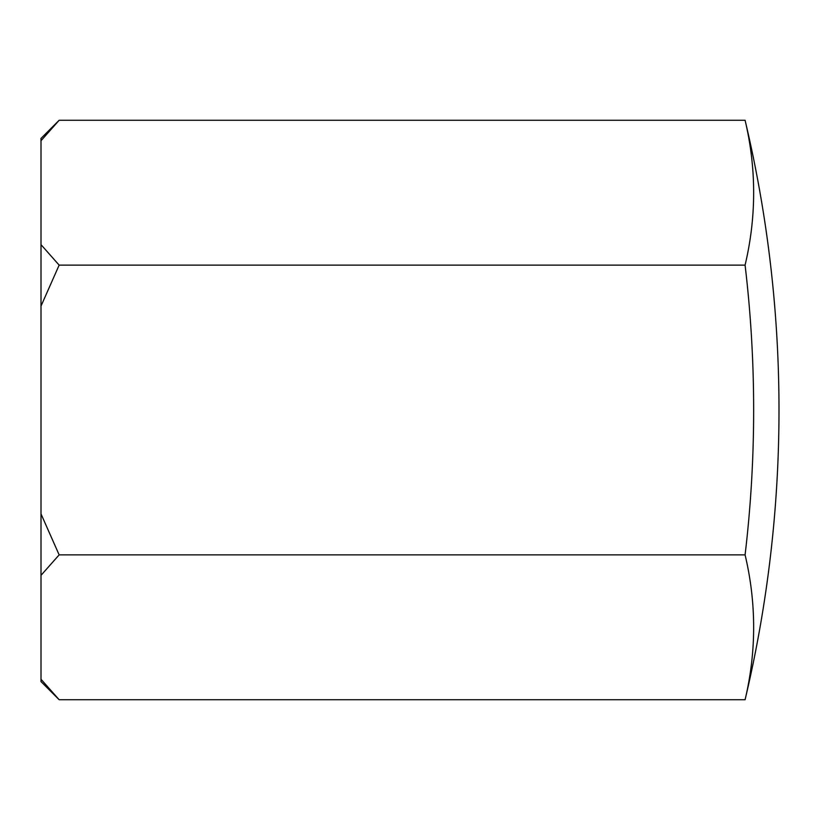 <?xml version="1.0" encoding="UTF-8"?>
<svg xmlns="http://www.w3.org/2000/svg" width="820" height="820" viewBox="0 0 820 820"><rect width="100%" height="100%" fill="white"/><g stroke="black" fill="none" stroke-linecap="round" stroke-linejoin="round"><path stroke-width="1.23" d="M745.083 554.874A1229.252 614.631 0 0 1 745.083 699.737A1254.6 1254.6 0 0 0 745.083 120.263A1229.252 614.631 180 0 1 745.083 265.127A1229.252 1229.252 0 0 1 745.083 554.874L59.153 554.874L41 575.353L41 679.257L59.153 699.737L745.083 699.737M41 140.743L41 138.416L59.153 120.263L41 140.743L41 244.647L59.153 265.127L41 306.096L41 513.904L59.153 554.874M745.083 120.263L59.153 120.263M745.083 265.127L59.153 265.127M41 306.096L41 244.647M59.153 699.737L41 681.584L41 679.257M41 575.353L41 513.904"/></g></svg>
